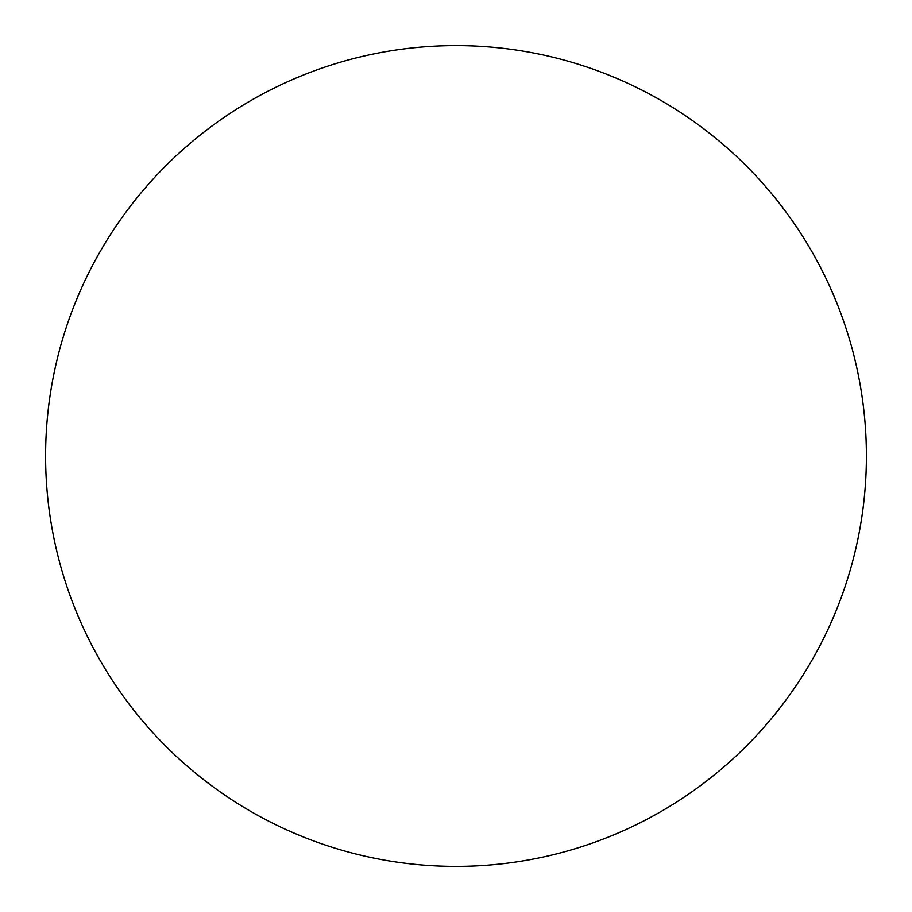 <?xml version="1.0" encoding="UTF-8"?>
<svg xmlns="http://www.w3.org/2000/svg" width="912" height="912" viewBox="0 0 912 912"><rect width="100%" height="100%" fill="white"/><g stroke="black" fill="none" stroke-linecap="round" stroke-linejoin="round"><path stroke-width="1.37" d="M866.4 456A410.4 410.4 0 0 1 456 866.4A410.4 410.4 0 0 1 45.6 456A410.4 410.4 0 0 1 456 45.6A410.4 410.4 0 0 1 866.4 456C866.4 482.95 863.767 509.637 858.511 536.062C853.256 562.499 845.47 588.16 835.164 613.058C824.847 637.944 812.204 661.599 797.236 684.011C782.268 706.412 765.248 727.138 746.198 746.198C727.138 765.248 706.412 782.268 684.011 797.236C661.599 812.204 637.944 824.847 613.058 835.164C588.16 845.47 562.499 853.256 536.062 858.511C509.637 863.767 482.95 866.4 456 866.4C429.05 866.4 402.363 863.767 375.938 858.511C349.501 853.256 323.84 845.47 298.942 835.164C274.056 824.847 250.401 812.204 227.989 797.236C205.588 782.268 184.862 765.248 165.802 746.198C146.752 727.138 129.732 706.412 114.764 684.011C99.796 661.599 87.153 637.944 76.836 613.058C66.53 588.16 58.744 562.499 53.489 536.062C48.233 509.637 45.6 482.95 45.6 456C45.6 429.05 48.233 402.363 53.489 375.938C58.744 349.501 66.53 323.84 76.836 298.942C87.153 274.056 99.796 250.401 114.764 227.989C129.732 205.588 146.752 184.862 165.802 165.802C184.862 146.752 205.588 129.732 227.989 114.764C250.401 99.796 274.056 87.153 298.942 76.836C323.84 66.53 349.501 58.744 375.938 53.489C402.363 48.233 429.05 45.6 456 45.6C482.95 45.6 509.637 48.233 536.062 53.489C562.499 58.744 588.16 66.53 613.058 76.836C637.944 87.153 661.599 99.796 684.011 114.764C706.412 129.732 727.138 146.752 746.198 165.802C765.248 184.862 782.268 205.588 797.236 227.989C812.204 250.401 824.847 274.056 835.164 298.942C845.47 323.84 853.256 349.501 858.511 375.938C863.767 402.363 866.4 429.05 866.4 456M797.236 227.989C782.268 205.588 765.248 184.862 746.198 165.802M227.989 114.764C205.588 129.732 184.862 146.752 165.802 165.802C146.752 184.862 129.732 205.588 114.764 227.989M114.764 684.011C129.732 706.412 146.752 727.138 165.802 746.198C184.862 765.248 205.588 782.268 227.989 797.236M684.011 797.236C706.412 782.268 727.138 765.248 746.198 746.198C765.248 727.138 782.268 706.412 797.236 684.011"/></g></svg>
